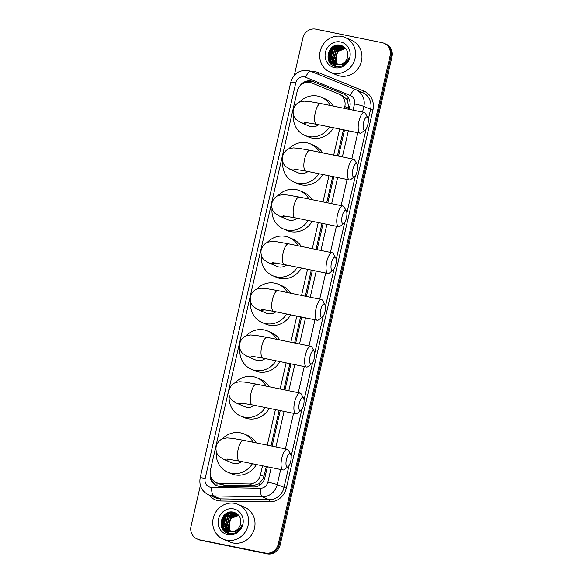 <?xml version="1.0" encoding="UTF-8"?>
<svg xmlns="http://www.w3.org/2000/svg" width="583" height="583" viewBox="0 0 583 583"><rect width="100%" height="100%" fill="white"/><g stroke="black" fill="none" stroke-linecap="round" stroke-linejoin="round"><path stroke-width="0.87" d="M344.407 108.365L344.815 106.565A11.339 10.654 -66.6 0 0 338.861 94.023A11.339 10.654 -66.6 0 0 338.657 93.936L311.927 83.048A11.339 10.654 -66.6 0 0 310.149 82.509A11.339 10.654 -66.6 0 0 297.155 91.4L210.419 470.102A11.339 10.654 -66.6 0 0 216.38 482.644A11.339 10.654 -66.6 0 0 220.221 483.475L249.32 483.985A11.339 10.654 -66.6 0 0 260.463 474.89L262.539 465.802M348.153 109.13L348.656 106.259L347.111 99.591L342.512 95.605M216.38 482.644L220.141 484.276L224.076 485.143L253.175 485.661L259.129 483.73L263.465 478.228L266.285 466.568M271.015 445.922L279.155 410.381M283.885 389.743L289.868 363.617M294.59 342.972L300.58 316.846M305.303 296.208L311.286 270.075M316.015 249.437L321.998 223.311M326.728 202.665L332.711 176.54M337.44 155.901L343.423 129.769M267.269 445.157L275.409 409.623M280.139 388.978L286.122 362.852M290.844 342.206L296.834 316.081M301.557 295.443L307.54 269.31M312.269 248.671L318.252 222.546M322.982 201.9L328.965 175.774M333.695 155.136L339.678 129.003M294.313 75.338L302.854 38.041A11.339 10.654 113.4 0 1 315.848 29.15L382.142 42.69A11.339 10.654 113.4 0 1 384.124 43.31A11.339 10.654 113.4 0 1 390.085 55.859L278.251 544.136A11.339 10.654 113.4 0 1 265.258 553.027L199.911 539.902A11.339 10.654 113.4 0 1 197.929 539.275A11.339 10.654 113.4 0 0 199.911 539.902L266.205 553.442L200.858 540.31A11.339 10.654 113.4 0 1 198.876 539.69L196.974 538.867A11.339 10.654 113.4 0 1 191.02 526.325L200.37 485.501M278.251 544.136L279.199 544.544A11.339 10.654 113.4 0 1 266.205 553.442A11.339 10.654 113.4 0 0 279.199 544.544L391.033 56.267L279.199 544.544L280.146 544.959A11.339 10.654 113.4 0 1 267.152 553.85L200.858 540.31M384.124 43.31L385.072 43.725A11.339 10.654 113.4 0 1 391.033 56.267A11.339 10.654 113.4 0 0 385.072 43.725L386.026 44.133A11.339 10.654 113.4 0 1 391.98 56.675L280.146 544.959M349.239 109.349L349.851 106.689A11.339 10.654 -66.6 0 0 343.89 94.147A11.339 10.654 -66.6 0 0 343.686 94.06L312.954 81.54A11.339 10.654 -66.6 0 0 311.169 81.001A11.339 10.654 -66.6 0 0 299.473 86.597M303.918 83.18A11.339 10.654 113.4 0 1 312.124 81.416A11.339 10.654 113.4 0 1 313.902 81.955L344.305 94.337M223.646 530.486A15.122 14.211 113.4 0 1 223.449 529.925M223.318 529.481A15.122 14.211 113.4 0 1 229.491 512.217M330.59 63.532A15.122 14.211 113.4 0 1 330.393 62.971M330.262 62.527A15.122 14.211 113.4 0 1 336.442 45.263M198.963 539.486A11.339 10.654 113.4 0 1 196.974 538.867M224.834 531.507A15.122 14.211 113.4 0 1 223.974 528.708M223.828 527.863A15.122 14.211 113.4 0 1 223.675 525.983M223.697 524.685A15.122 14.211 113.4 0 1 227.232 515.627M228.215 514.519A15.122 14.211 113.4 0 1 228.973 513.791M229.789 513.113A15.122 14.211 113.4 0 1 231.407 512.012M331.785 64.56A15.122 14.211 113.4 0 1 330.918 61.754M330.772 60.909A15.122 14.211 113.4 0 1 330.619 59.036M330.648 57.732A15.122 14.211 113.4 0 1 334.176 48.673M335.159 47.566A15.122 14.211 113.4 0 1 335.917 46.837M336.734 46.159A15.122 14.211 113.4 0 1 338.351 45.059M210.215 474.241A11.339 10.654 -66.6 0 0 216.388 485.559A11.339 10.654 -66.6 0 0 220.228 486.39L253.7 486.98A11.339 10.654 -66.6 0 0 264.835 477.878L267.378 466.786M272.101 446.148L280.241 410.607M284.97 389.969L290.953 363.836M295.683 343.198L301.666 317.072M306.396 296.426L312.379 270.301M317.108 249.655L323.091 223.529M327.814 202.891L333.797 176.766M338.526 156.12L344.509 129.994M216.869 485.748A11.339 10.654 113.4 0 1 211.17 477.535M333.41 73.218A18.904 17.76 113.4 0 1 330.102 72.175A18.904 17.76 113.4 0 1 320.665 49.497A18.904 17.76 113.4 0 1 341.827 36.452A18.904 17.76 113.4 0 1 345.136 37.494A18.904 17.76 113.4 0 1 354.573 60.173A18.904 17.76 113.4 0 1 333.41 73.218M345.136 37.494L351.542 40.271A18.904 17.76 113.4 0 1 360.979 62.949A18.904 17.76 113.4 0 1 339.816 75.994A18.904 17.76 113.4 0 1 336.508 74.952L330.102 72.175M343.285 65.311C346.091 63.598 347.978 61.135 348.94 57.928C346.433 63.409 342.585 65.653 337.404 64.655A9.452 8.883 113.4 0 0 347.657 56.471C348.226 50.845 345.952 47.136 340.844 45.35C327.704 41.648 322.661 64.276 335.495 66.418C338.176 67.038 340.771 66.673 343.285 65.311M340.567 41.969A13.234 12.432 113.4 0 1 349.829 57.331A13.234 12.432 113.4 0 1 334.671 67.701A13.234 12.432 113.4 0 1 325.409 52.339A13.234 12.432 113.4 0 1 340.567 41.969M343.569 47.114L342.061 46.655L333.199 49.599L330.845 58.679L335.298 64.123M345.734 48.535L341.682 46.494L332.82 49.438L330.466 58.519L335.108 64.05L337.404 64.655M344.298 47.493L343.562 47.31L334.708 50.255L332.346 59.335L336.078 64.392M344.116 47.391L343.19 47.143L334.329 50.087L331.975 59.175L335.881 64.334M344.83 47.828L335.837 50.743L333.483 59.823L336.683 64.545M344.998 47.944L336.216 50.903L333.855 59.991L336.894 64.582M345.668 48.469L337.717 51.559L335.363 60.639L337.746 64.684M345.5 48.331L337.346 51.399L334.985 60.479L337.528 64.669M336.85 63.7L335.968 54.19M343.103 46.268L341.951 46.553M341.791 46.604L340.785 46.968M340.166 47.252L335.837 50.743M333.199 56.777L333.556 62.002M333.746 62.578L334.095 63.43M334.146 63.547L336.253 66.579M341.66 45.605L339.277 46.319M338.657 46.596L334.329 50.087M331.698 56.128L332.048 61.346M332.244 61.929L335.181 66.338M339.444 45.102L332.827 49.431M330.189 55.472L330.452 60.377L333.913 65.886M334.759 45.773L331.88 48.112L328.929 53.614L328.95 59.728L331.603 64.48M343.256 46.356L342.199 46.618M342.068 46.655L341.215 46.953M340.691 47.179L337.302 49.438M333.25 58.664L333.848 62.403M334.015 62.877L334.314 63.576M334.358 63.671L336.376 66.593M341.864 45.678L339.707 46.305M339.182 46.523L335.793 48.783M331.749 58.008L332.339 61.747M332.507 62.228L335.32 66.375M339.794 45.146L334.285 48.127M330.24 57.353L330.641 60.457L334.095 65.966M335.662 45.459L332.07 48.2L329.111 53.694L329.133 59.809L332.055 64.83M226.459 540.171A18.904 17.76 113.4 0 1 223.151 539.129A18.904 17.76 113.4 0 1 213.721 516.451A18.904 17.76 113.4 0 1 234.883 503.406A18.904 17.76 113.4 0 1 238.192 504.448A18.904 17.76 113.4 0 1 247.622 527.127A18.904 17.76 113.4 0 1 226.459 540.171M238.192 504.448L244.598 507.225A18.904 17.76 113.4 0 1 254.028 529.903A18.904 17.76 113.4 0 1 232.865 542.948A18.904 17.76 113.4 0 1 229.556 541.906L223.151 539.129M236.341 532.264C239.147 530.545 241.034 528.089 241.996 524.882C239.482 530.362 235.641 532.607 230.46 531.609A9.452 8.883 113.4 0 0 240.706 523.425C241.275 517.799 239.008 514.089 233.9 512.304C220.76 508.602 215.71 531.23 228.551 533.372C231.225 533.992 233.827 533.627 236.341 532.264M233.623 508.923A13.234 12.432 113.4 0 1 242.885 524.285A13.234 12.432 113.4 0 1 227.727 534.655A13.234 12.432 113.4 0 1 218.457 519.293A13.234 12.432 113.4 0 1 233.623 508.923M236.618 514.068L235.109 513.608L226.255 516.553L223.894 525.633L228.354 531.077M238.79 515.489L234.738 513.441L225.876 516.392L223.522 525.472L228.164 531.004L230.46 531.609M237.354 514.446L236.618 514.264L227.756 517.208L225.402 526.289L229.134 531.346M237.172 514.344L236.239 514.097L227.385 517.041L225.023 526.128L228.93 531.288M237.879 514.782L228.893 517.697L226.532 526.777L229.738 531.492M238.053 514.898L229.265 517.857L226.911 526.945L229.942 531.536M238.724 515.423L230.773 518.513L228.419 527.593L230.802 531.638M238.556 515.285L230.394 518.345L228.04 527.433L230.584 531.623M229.906 530.654L229.024 521.144M236.159 513.222L235.007 513.506M234.847 513.557L233.841 513.922M233.222 514.206L228.893 517.697M226.255 523.731L226.612 528.956M226.802 529.532L227.144 530.384M227.202 530.501L229.301 533.525M234.709 512.559L232.333 513.273M231.713 513.55L227.385 517.041M224.746 523.082L225.104 528.3M225.293 528.883L228.237 533.292M232.5 512.056L225.876 516.385M223.245 522.426L223.508 527.331L226.962 532.84M227.807 512.727L224.936 515.066L221.977 520.568L221.999 526.682L224.652 531.434M236.304 513.31L235.255 513.572M235.124 513.608L234.271 513.907M233.747 514.126L230.358 516.385M226.306 525.618L226.896 529.357M227.071 529.83L227.363 530.53M227.406 530.625L229.432 533.547M234.92 512.632L232.763 513.251M232.238 513.477L228.849 515.736M224.798 524.962L225.395 528.701M225.563 529.175L228.376 533.328M232.85 512.1L227.341 515.081M223.289 524.306L223.697 527.411L227.144 532.92M228.711 512.413L225.125 515.153L222.167 520.648L222.189 526.762L225.111 531.783M363.588 122.598A6.807 2.281 101.5 0 0 365.25 129.914A6.807 2.281 101.5 0 0 367.858 124.449A6.807 2.281 101.5 0 0 367.793 117.453A6.807 2.281 101.5 0 0 363.588 122.598M365.25 129.914L361.496 132.756A10.581 3.549 -78.5 0 1 360.119 133.179A10.581 3.549 -78.5 0 1 358.917 121.366A10.581 3.549 -78.5 0 1 364.353 112.439A10.581 3.549 -78.5 0 1 365.454 113.372L367.793 117.453M304.566 122.299L316.503 124.274A10.581 3.549 101.5 0 1 315.301 112.461A10.581 3.549 101.5 0 1 320.737 103.534L309.325 101.522L304.071 101.136L300.281 101.806C299.123 102.105 295.005 103.81 293.307 109.56C292.331 115.485 295.297 118.808 296.215 119.581L300.588 122.423L308.895 126.023A10.581 9.947 -66.6 0 0 310.746 126.606A10.581 9.947 -66.6 0 0 318.733 124.726M329.541 126.934A20.791 19.538 113.4 0 1 308.473 136.539A20.791 19.538 113.4 0 1 304.836 135.387A20.791 19.538 113.4 0 1 293.482 114.989M299.385 102.171A20.791 19.538 113.4 0 1 317.735 96.093A20.791 19.538 113.4 0 1 321.379 97.237A20.791 19.538 113.4 0 1 330.357 105.494M333.534 127.75A20.791 19.538 113.4 0 1 312.036 138.076A20.791 19.538 113.4 0 1 308.392 136.932L304.836 135.387M321.379 97.237L324.935 98.782A20.791 19.538 113.4 0 1 333.374 106.113M352.875 169.362A6.807 2.281 101.5 0 0 354.537 176.685A6.807 2.281 101.5 0 0 357.146 171.22A6.807 2.281 101.5 0 0 357.08 164.224A6.807 2.281 101.5 0 0 352.875 169.362M354.537 176.685L350.784 179.52A10.581 3.549 -78.5 0 1 349.406 179.95A10.581 3.549 -78.5 0 1 348.204 168.137A10.581 3.549 -78.5 0 1 353.641 159.21A10.581 3.549 -78.5 0 1 354.741 160.143L357.08 164.224M293.854 169.07L305.791 171.045A10.581 3.549 101.5 0 1 304.588 159.232A10.581 3.549 101.5 0 1 310.025 150.297L298.613 148.286L293.358 147.907L289.576 148.578C288.41 148.869 284.293 150.574 282.595 156.331C281.625 162.249 284.584 165.579 285.502 166.344L289.882 169.194L298.183 172.794A10.581 9.947 -66.6 0 0 300.034 173.377A10.581 9.947 -66.6 0 0 308.021 171.497M318.828 173.705A20.791 19.538 113.4 0 1 297.76 183.302A20.791 19.538 113.4 0 1 294.124 182.158A20.791 19.538 113.4 0 1 282.77 161.761M288.672 148.942A20.791 19.538 113.4 0 1 307.022 142.857A20.791 19.538 113.4 0 1 310.666 144.008A20.791 19.538 113.4 0 1 319.644 152.265M322.822 174.521A20.791 19.538 113.4 0 1 301.324 184.847A20.791 19.538 113.4 0 1 297.68 183.703L294.124 182.158M310.666 144.008L314.222 145.553A20.791 19.538 113.4 0 1 322.669 152.884M342.163 216.133A6.807 2.281 101.5 0 0 343.824 223.449A6.807 2.281 101.5 0 0 346.433 217.984A6.807 2.281 101.5 0 0 346.368 210.995A6.807 2.281 101.5 0 0 342.163 216.133M343.824 223.449L340.071 226.291A10.581 3.549 -78.5 0 1 338.694 226.721A10.581 3.549 -78.5 0 1 337.491 214.908A10.581 3.549 -78.5 0 1 342.928 205.974A10.581 3.549 -78.5 0 1 344.028 206.907L346.368 210.995M283.141 215.841L295.078 217.809A10.581 3.549 101.5 0 1 293.876 206.003A10.581 3.549 101.5 0 1 299.312 197.069L287.9 195.057L282.646 194.678L278.863 195.349C277.697 195.64 273.587 197.346 271.889 203.103C270.913 209.02 273.872 212.343 274.79 213.116L279.17 215.965L287.47 219.565A10.581 9.947 -66.6 0 0 289.321 220.148A10.581 9.947 -66.6 0 0 297.308 218.268M308.115 220.476A20.791 19.538 113.4 0 1 287.047 230.074A20.791 19.538 113.4 0 1 283.411 228.93A20.791 19.538 113.4 0 1 272.057 208.532M277.96 195.706A20.791 19.538 113.4 0 1 296.317 189.628A20.791 19.538 113.4 0 1 299.954 190.772A20.791 19.538 113.4 0 1 308.939 199.036M312.109 221.292A20.791 19.538 113.4 0 1 290.611 231.619A20.791 19.538 113.4 0 1 286.967 230.467L283.411 228.93M299.954 190.772L303.51 192.317A20.791 19.538 113.4 0 1 311.956 199.648M331.457 262.904A6.807 2.281 101.5 0 0 333.112 270.221A6.807 2.281 101.5 0 0 335.728 264.755A6.807 2.281 101.5 0 0 335.655 257.759A6.807 2.281 101.5 0 0 331.457 262.904M333.112 270.221L329.359 273.063A10.581 3.549 -78.5 0 1 327.981 273.485A10.581 3.549 -78.5 0 1 326.779 261.672A10.581 3.549 -78.5 0 1 332.215 252.745A10.581 3.549 -78.5 0 1 333.316 253.678L335.655 257.759M272.429 262.605L284.366 264.58A10.581 3.549 101.5 0 1 283.163 252.767A10.581 3.549 101.5 0 1 288.6 243.84L277.187 241.828L271.933 241.442L268.151 242.113C266.992 242.411 262.875 244.117 261.177 249.867C260.2 255.791 263.166 259.114 264.077 259.887L268.457 262.729L276.757 266.329A10.581 9.947 -66.6 0 0 278.616 266.919A10.581 9.947 -66.6 0 0 286.596 265.039M297.403 267.24A20.791 19.538 113.4 0 1 276.342 276.845A20.791 19.538 113.4 0 1 272.698 275.693A20.791 19.538 113.4 0 1 261.344 255.303M267.247 242.477A20.791 19.538 113.4 0 1 285.604 236.399A20.791 19.538 113.4 0 1 289.241 237.543A20.791 19.538 113.4 0 1 298.226 245.8M301.396 268.056A20.791 19.538 113.4 0 1 279.898 278.382A20.791 19.538 113.4 0 1 276.262 277.238L272.698 275.693M289.241 237.543L292.797 239.088A20.791 19.538 113.4 0 1 301.243 246.42M320.745 309.668A6.807 2.281 101.5 0 0 322.399 316.992A6.807 2.281 101.5 0 0 325.015 311.526A6.807 2.281 101.5 0 0 324.95 304.53A6.807 2.281 101.5 0 0 320.745 309.668M322.399 316.992L318.646 319.827A10.581 3.549 -78.5 0 1 317.269 320.256A10.581 3.549 -78.5 0 1 316.066 308.443A10.581 3.549 -78.5 0 1 321.51 299.516A10.581 3.549 -78.5 0 1 322.61 300.449L324.95 304.53M261.716 309.376L273.653 311.351A10.581 3.549 101.5 0 1 272.45 299.538A10.581 3.549 101.5 0 1 277.894 290.611L266.475 288.592L261.22 288.213L257.438 288.884C256.28 289.175 252.162 290.881 250.464 296.638C249.488 302.555 252.454 305.886 253.372 306.651L257.744 309.5L266.052 313.1A10.581 9.947 -66.6 0 0 267.903 313.683A10.581 9.947 -66.6 0 0 275.883 311.803M286.698 314.011A20.791 19.538 113.4 0 1 265.629 323.609A20.791 19.538 113.4 0 1 261.986 322.465A20.791 19.538 113.4 0 1 250.639 302.067M256.535 289.248A20.791 19.538 113.4 0 1 274.892 283.17A20.791 19.538 113.4 0 1 278.528 284.315A20.791 19.538 113.4 0 1 287.514 292.571M290.684 314.827A20.791 19.538 113.4 0 1 269.186 325.154A20.791 19.538 113.4 0 1 265.549 324.01L261.986 322.465M278.528 284.315L282.092 285.859A20.791 19.538 113.4 0 1 290.531 293.191M310.032 356.439A6.807 2.281 101.5 0 0 311.694 363.756A6.807 2.281 101.5 0 0 314.303 358.29A6.807 2.281 101.5 0 0 314.237 351.301A6.807 2.281 101.5 0 0 310.032 356.439M311.694 363.756L307.941 366.598A10.581 3.549 -78.5 0 1 306.556 367.028A10.581 3.549 -78.5 0 1 305.354 355.215A10.581 3.549 -78.5 0 1 310.797 346.28A10.581 3.549 -78.5 0 1 311.898 347.213L314.237 351.301M251.011 356.147L262.948 358.115A10.581 3.549 101.5 0 1 261.738 346.309A10.581 3.549 101.5 0 1 267.182 337.375L255.769 335.363L250.508 334.985L246.726 335.655C245.567 335.946 241.449 337.652 239.751 343.409C238.775 349.326 241.741 352.657 242.659 353.422L247.032 356.271L255.339 359.871A10.581 9.947 -66.6 0 0 257.19 360.454A10.581 9.947 -66.6 0 0 265.17 358.574M275.985 360.782A20.791 19.538 113.4 0 1 254.917 370.38A20.791 19.538 113.4 0 1 251.28 369.236A20.791 19.538 113.4 0 1 239.926 348.838M245.829 336.012A20.791 19.538 113.4 0 1 264.179 329.934A20.791 19.538 113.4 0 1 267.816 331.086A20.791 19.538 113.4 0 1 276.801 339.342M279.971 361.598A20.791 19.538 113.4 0 1 258.473 371.925A20.791 19.538 113.4 0 1 254.837 370.781L251.28 369.236M267.816 331.086L271.379 332.623A20.791 19.538 113.4 0 1 279.818 339.955M299.319 403.21A6.807 2.281 101.5 0 0 300.981 410.527A6.807 2.281 101.5 0 0 303.59 405.061A6.807 2.281 101.5 0 0 303.524 398.065A6.807 2.281 101.5 0 0 299.319 403.21M300.981 410.527L297.228 413.369A10.581 3.549 -78.5 0 1 295.851 413.792A10.581 3.549 -78.5 0 1 294.641 401.986A10.581 3.549 -78.5 0 1 300.085 393.051A10.581 3.549 -78.5 0 1 301.185 393.984L303.524 398.065M240.298 402.911L252.235 404.886A10.581 3.549 101.5 0 1 251.033 393.073A10.581 3.549 101.5 0 1 256.469 384.146L245.057 382.135L239.802 381.756L236.013 382.426C234.854 382.718 230.737 384.423 229.039 390.173C228.062 396.097 231.028 399.421 231.947 400.193L236.319 403.035L244.627 406.635A10.581 9.947 -66.6 0 0 246.478 407.225A10.581 9.947 -66.6 0 0 254.465 405.345M265.272 407.546A20.791 19.538 113.4 0 1 244.204 417.151A20.791 19.538 113.4 0 1 240.568 416A20.791 19.538 113.4 0 1 229.214 395.609M235.117 382.783A20.791 19.538 113.4 0 1 253.467 376.705A20.791 19.538 113.4 0 1 257.11 377.85A20.791 19.538 113.4 0 1 266.088 386.106M269.259 408.362A20.791 19.538 113.4 0 1 247.76 418.696A20.791 19.538 113.4 0 1 244.124 417.545L240.568 416M257.11 377.85L260.667 379.395A20.791 19.538 113.4 0 1 269.106 386.726M286.45 459.389A6.807 2.281 101.5 0 0 288.111 466.706A6.807 2.281 101.5 0 0 290.72 461.24A6.807 2.281 101.5 0 0 290.655 454.252A6.807 2.281 101.5 0 0 286.45 459.389M288.111 466.706L284.358 469.548A10.581 3.549 -78.5 0 1 282.981 469.978A10.581 3.549 -78.5 0 1 281.778 458.165A10.581 3.549 -78.5 0 1 287.215 449.231A10.581 3.549 -78.5 0 1 288.315 450.163L290.655 454.252M227.428 459.098L239.365 461.066A10.581 3.549 101.5 0 1 238.163 449.26A10.581 3.549 101.5 0 1 243.599 440.325L232.187 438.314L226.933 437.935L223.151 438.605C221.985 438.897 217.874 440.602 216.176 446.359C215.2 452.277 218.159 455.607 219.077 456.372L223.457 459.222L231.757 462.822A10.581 9.947 -66.6 0 0 233.608 463.405A10.581 9.947 -66.6 0 0 241.595 461.525M252.403 463.733A20.791 19.538 113.4 0 1 231.334 473.33A20.791 19.538 113.4 0 1 227.698 472.186A20.791 19.538 113.4 0 1 216.344 451.789M222.247 438.963A20.791 19.538 113.4 0 1 240.604 432.885A20.791 19.538 113.4 0 1 244.241 434.029A20.791 19.538 113.4 0 1 253.226 442.293M256.396 464.549A20.791 19.538 113.4 0 1 234.898 474.875A20.791 19.538 113.4 0 1 231.254 473.731L227.698 472.186M244.241 434.029L247.797 435.574A20.791 19.538 113.4 0 1 256.243 442.905M217.095 485.836A11.339 3.615 -89 0 1 216.934 482.884M349.887 106.521A11.339 0.751 -167.1 0 0 348.656 106.259M347.111 99.591A11.339 3.877 -67.8 0 1 348.182 97.667M264.682 478.483A11.339 0.751 -167.1 0 0 263.465 478.228M309.143 82.356A11.339 3.877 -67.8 0 1 309.85 81.212M259.202 485.544A11.339 3.615 -89 0 1 259.129 483.73M348.386 108.11L344.815 106.565M264.026 476.435L260.463 474.89M253.175 485.661L249.32 483.985M224.076 485.143L220.221 483.475M391.98 56.675L390.085 55.859M267.152 553.85L265.258 553.027M353.079 110.136L354.493 103.949A7.557 7.105 -66.6 0 0 350.39 95.525L305.623 77.291A7.557 7.105 -66.6 0 0 304.435 76.934A7.557 7.105 -66.6 0 0 295.77 82.859L205.165 478.483A7.557 7.105 -66.6 0 0 210.456 487.264A7.557 7.105 -66.6 0 0 211.695 487.395L260.441 488.255A7.557 7.105 -66.6 0 0 267.867 482.192L271.212 467.573M305.623 77.291A7.557 2.587 -67.8 0 1 310.848 71.315L308.32 70.55C299.429 69.661 293.584 73.545 290.779 82.203A7.557 0.503 12.9 0 1 295.77 82.859M280.685 469.504L277.216 484.648A15.122 14.211 113.4 0 1 262.365 496.774L213.618 495.914A15.122 14.211 113.4 0 1 211.148 495.645A15.122 14.211 113.4 0 1 208.495 494.814L215.258 497.744A15.122 14.211 -66.6 0 0 217.904 498.574A15.122 14.211 -66.6 0 0 220.381 498.851L269.127 499.711A15.122 14.211 -66.6 0 0 283.979 487.577L288.986 465.715M311.818 71.709A17.009 15.989 113.4 0 1 316.27 71.957A17.009 15.989 113.4 0 1 318.937 72.766L363.705 90.999A17.009 15.989 113.4 0 1 372.945 109.947L286.319 488.19A17.009 15.989 113.4 0 1 269.608 501.839L220.862 500.979A1.887 0.605 91 0 0 220.381 498.851L213.618 495.914A7.557 2.412 -89 0 1 211.695 487.395M220.862 500.979A17.009 15.989 113.4 0 1 209.137 495.084M350.39 95.525A7.557 2.587 -67.8 0 1 355.615 89.556A15.122 14.211 113.4 0 1 355.907 89.673A15.122 14.211 113.4 0 1 363.843 106.398L370.606 109.334A15.122 14.211 -66.6 0 0 362.662 92.61L355.615 89.556A7.557 2.587 -67.8 0 1 355.63 89.563L310.848 71.315L355.594 89.549M260.441 488.255A7.557 2.412 -89 0 0 262.365 496.774L269.127 499.711A1.887 0.605 91 0 1 269.608 501.839M267.867 482.192A7.557 0.503 12.9 0 1 277.216 484.648L286.319 488.19M354.493 103.949A7.557 0.503 12.9 0 1 363.843 106.398L362.546 112.067M357.824 132.713L351.833 158.838M347.111 179.477L341.128 205.61M336.398 226.248L330.415 252.373M325.686 273.019L319.703 299.145M314.973 319.79L308.99 345.916M304.26 366.554L298.277 392.68M293.548 413.325L285.408 448.866M291.165 456.212L301.856 409.528M304.027 400.025L312.561 362.764M314.74 353.262L323.274 315.993M325.452 306.49L333.986 269.222M336.165 259.719L344.699 222.458M346.878 212.948L355.411 175.687M357.59 166.184L366.124 128.916M368.296 119.413L370.606 109.334L372.945 109.947M275.941 446.928L284.081 411.394M288.811 390.748L294.794 364.623M299.524 343.977L305.507 317.852M310.229 297.213L316.212 271.08M320.941 250.442L326.925 224.317M331.654 203.671L337.637 177.545M342.367 156.907L348.35 130.774M362.429 92.508A1.887 0.649 112.2 0 0 363.705 90.999M317.939 74.209A1.887 0.649 112.2 0 0 318.937 72.766M290.779 82.203L200.166 477.827A7.557 0.503 12.9 0 1 205.165 478.483M313.902 81.955L312.954 81.54M344.094 94.242L343.686 94.06M330.758 63.707A15.122 14.211 113.4 0 1 330.597 63.263M330.466 62.862A15.122 14.211 113.4 0 1 330.503 53.636M331.188 51.821A15.122 14.211 113.4 0 1 336.712 45.212M331.61 64.37A15.122 14.211 113.4 0 1 330.707 61.2M330.576 60.195A15.122 14.211 113.4 0 1 330.495 58.628M330.576 57.112A15.122 14.211 113.4 0 1 333.665 49.125M334.766 47.806A15.122 14.211 113.4 0 1 335.196 47.354M336.121 46.509A15.122 14.211 113.4 0 1 338.14 45.059M329.956 62.775A15.501 14.568 113.4 0 1 329.672 61.681M329.548 61.047A15.501 14.568 113.4 0 1 335.385 45.605M223.806 530.661A15.122 14.211 113.4 0 1 223.646 530.217M223.522 529.816A15.122 14.211 113.4 0 1 223.559 520.59M224.244 518.775A15.122 14.211 113.4 0 1 229.76 512.165M224.659 531.324A15.122 14.211 113.4 0 1 223.763 528.154M223.624 527.149A15.122 14.211 113.4 0 1 223.551 525.582M223.624 524.066A15.122 14.211 113.4 0 1 226.721 516.079M227.815 514.76A15.122 14.211 113.4 0 1 228.252 514.308M229.17 513.463A15.122 14.211 113.4 0 1 231.196 512.012M223.005 529.728A15.501 14.568 113.4 0 1 222.728 528.635M222.597 528.001A15.501 14.568 113.4 0 1 228.441 512.552M300.588 122.423A10.581 9.947 -66.6 0 0 302.446 123.006A10.581 9.947 -66.6 0 0 307.576 122.649M289.882 169.194A10.581 9.947 -66.6 0 0 291.733 169.777A10.581 9.947 -66.6 0 0 296.864 169.42M279.17 215.965A10.581 9.947 -66.6 0 0 281.021 216.548A10.581 9.947 -66.6 0 0 286.151 216.191M268.457 262.729A10.581 9.947 -66.6 0 0 270.308 263.312A10.581 9.947 -66.6 0 0 275.438 262.962M257.744 309.5A10.581 9.947 -66.6 0 0 259.595 310.083A10.581 9.947 -66.6 0 0 264.726 309.726M247.032 356.271A10.581 9.947 -66.6 0 0 248.883 356.854A10.581 9.947 -66.6 0 0 254.013 356.497M236.319 403.035A10.581 9.947 -66.6 0 0 238.177 403.625A10.581 9.947 -66.6 0 0 243.3 403.268M223.457 459.222A10.581 9.947 -66.6 0 0 225.308 459.805A10.581 9.947 -66.6 0 0 230.438 459.448M342.717 95.692L338.861 94.023M200.166 477.827C198.905 485.566 201.689 491.229 208.495 494.814M316.503 124.274L360.119 133.179M320.737 103.534L364.353 112.439M305.791 171.045L349.406 179.95M310.025 150.297L353.641 159.21M295.078 217.809L338.694 226.721M299.312 197.069L342.928 205.974M284.366 264.58L327.981 273.485M288.6 243.84L332.215 252.745M273.653 311.351L317.269 320.256M277.894 290.611L321.51 299.516M262.948 358.115L306.556 367.028M267.182 337.375L310.797 346.28M252.235 404.886L295.851 413.792M256.469 384.146L300.085 393.051M239.365 461.066L282.981 469.978M243.599 440.325L287.215 449.231"/></g></svg>
